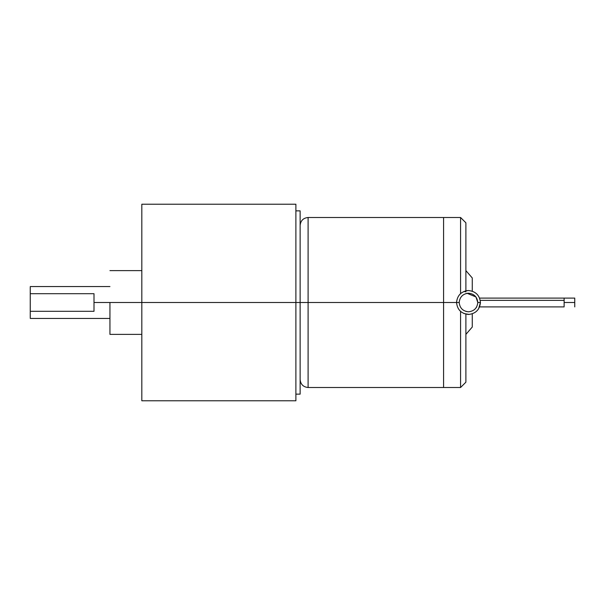 <?xml version="1.0" encoding="UTF-8"?>
<svg xmlns="http://www.w3.org/2000/svg" width="605" height="605" viewBox="0 0 605 605"><rect width="100%" height="100%" fill="white"/><g stroke="black" fill="none" stroke-linecap="round" stroke-linejoin="round"><path stroke-width="0.91" d="M574.75 306.909L574.75 302.5L564.125 302.5L574.75 302.5L574.75 298.091L574.75 306.909M564.125 300.375L480.257 300.375L564.125 300.375L564.125 298.235L564.125 305.691L564.125 300.375M564.125 306.259L564.125 305.691L564.125 306.259M476.294 307.559L476.642 306.985M467.249 290.612L468.497 290.544C461.29 291.308 457.304 295.293 456.541 302.5C457.304 309.707 461.29 313.692 468.497 314.456C475.704 313.692 479.689 309.707 480.446 302.5C479.689 309.707 475.704 313.692 468.497 314.456C461.29 313.692 457.304 309.707 456.541 302.5L459.195 302.5C459.792 296.896 462.886 293.796 468.497 293.206C474.101 293.796 477.201 296.896 477.791 302.5L475.954 296.949L477.791 302.5L480.446 302.5L478.525 309.011M467.491 293.259L466.228 293.486M465.895 291.791L463.869 291.481M464.958 291.081L466.364 290.74M460.579 311.454L460.579 387.472L460.579 311.454M480.446 302.5C479.689 295.293 475.704 291.308 468.497 290.544C475.704 291.308 479.689 295.293 480.446 302.5L477.791 302.5C477.201 296.896 474.101 293.796 468.497 293.206C462.886 293.796 459.792 296.896 459.195 302.5C459.792 308.104 462.886 311.204 468.497 311.794L465.895 311.424L468.497 311.794C474.101 311.204 477.201 308.104 477.791 302.5C477.201 308.104 474.101 311.204 468.497 311.794C462.886 311.204 459.792 308.104 459.195 302.5L443.578 302.5L443.578 217.498L443.578 302.5L443.578 217.498L443.578 302.5L456.541 302.5C457.304 295.293 461.29 291.308 468.497 290.544M109.944 302.5L295.883 302.5L295.883 204.218L295.883 302.5L300.133 302.5L295.883 302.5L295.883 400.782L295.883 302.5L141.82 302.5L141.82 204.218L141.82 400.782L141.82 302.5L94.002 302.5L94.002 311.31L30.25 311.31L30.25 317.761L30.25 293.69L94.002 293.69L94.002 302.5L94.002 293.69L30.25 293.69L30.25 287.239L30.25 311.31L94.002 311.31L94.002 302.5L109.944 302.5L109.944 334.376L109.944 302.5M300.133 394.142L300.133 302.5L308.104 302.5L308.104 217.498L308.104 302.5L443.578 302.5L443.578 387.502L443.578 217.498L443.578 387.502L443.578 302.5L308.104 302.5L308.104 387.502L308.104 302.5L300.133 302.5L300.133 394.142L295.883 394.142M472.271 291.156L472.271 277.96L472.271 291.156M460.579 217.618L460.579 293.546L460.579 217.618M465.895 223.162L465.895 290.831L465.895 222.806L460.579 217.498L308.104 217.498C303.271 217.982 300.617 220.636 300.133 225.468M300.133 379.532C300.617 384.364 303.271 387.018 308.104 387.502L460.579 387.502L465.895 382.194L465.895 314.169L465.895 382.126M472.271 313.844L472.271 327.04L472.271 313.844M300.133 210.858L300.133 302.5L300.133 210.858L295.883 210.858M465.895 293.576L467.098 293.312M467.12 293.304L475.954 296.949M468.61 290.544L466.41 290.733M469.177 314.434L463.853 313.511M479.606 306.909L564.125 306.909M141.82 270.624L109.944 270.624M30.25 318.442L109.944 318.442M141.82 204.218L295.883 204.218M472.271 277.96L465.895 270.624M465.895 334.376L472.271 327.04M295.883 400.782L141.82 400.782M109.944 286.558L30.25 286.558M109.944 334.376L141.82 334.376M574.75 298.091L479.606 298.091"/></g></svg>
